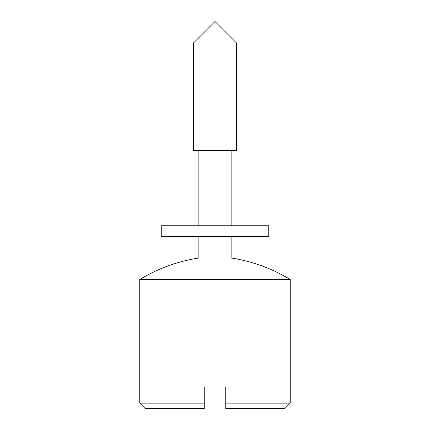 <?xml version="1.0" encoding="UTF-8"?>
<svg xmlns="http://www.w3.org/2000/svg" width="430" height="430" viewBox="0 0 430 430"><rect width="100%" height="100%" fill="white"/><g stroke="black" fill="none" stroke-linecap="round" stroke-linejoin="round"><path stroke-width="0.64" d="M145.125 408.5L139.75 403.125L204.25 403.125L204.25 408.5L145.125 408.5M231.125 236.5L231.125 258A161.25 161.25 0 0 1 290.25 279.5L139.75 279.5L139.75 403.125M290.25 279.5L290.25 403.125L225.75 403.125L225.75 387L204.25 387L204.25 403.125M231.125 258L198.875 258A161.25 161.25 0 0 0 139.75 279.5M198.875 150.5L198.875 225.75M198.875 236.5L198.875 258M231.125 150.5L231.125 225.75M290.25 403.125L284.875 408.5L225.75 408.5L225.75 403.125M236.5 150.5L193.5 150.5L193.5 43L236.5 43L236.5 150.5M193.5 43L215 21.5L236.5 43M232.049 236.5L161.25 236.5L161.25 225.75L268.75 225.75L268.75 236.5L232.049 236.5"/></g></svg>

